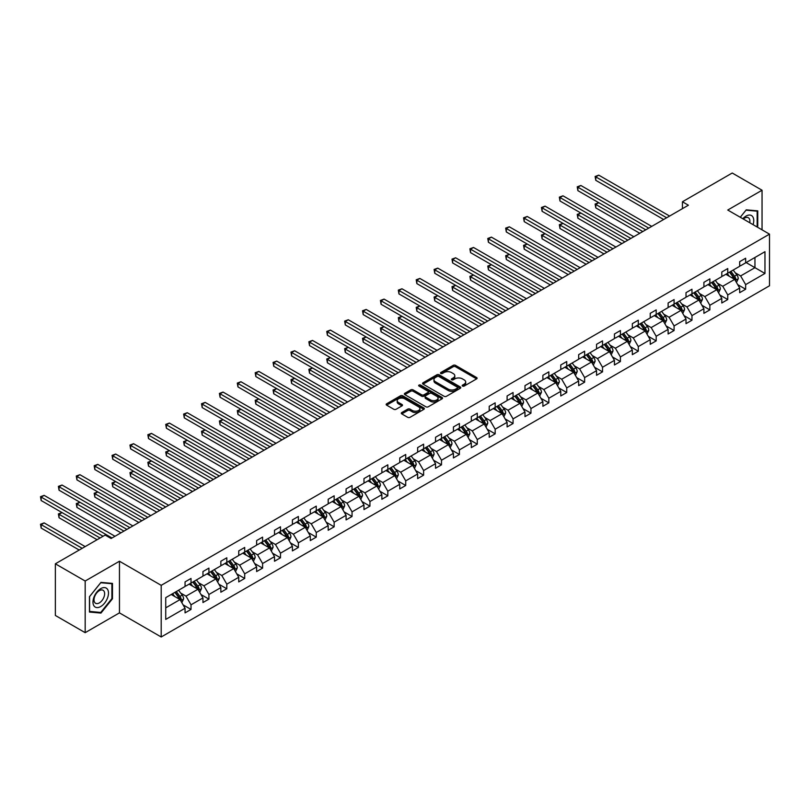 <?xml version="1.0" encoding="UTF-8"?>
<svg xmlns="http://www.w3.org/2000/svg" width="810" height="810" viewBox="0 0 810 810"><rect width="100%" height="100%" fill="white"/><g stroke="black" fill="none" stroke-linecap="round" stroke-linejoin="round"><path stroke-width="1.21" d="M462.52 386.066A1.154 0.668 0 0 0 464.16 386.066L476.604 378.888A1.66 0.952 0 0 0 477.09 378.209A1.66 0.952 0 0 0 476.604 377.531L455.524 365.361A1.66 0.952 0 0 0 453.185 365.361L440.751 372.549A1.154 0.668 0 0 0 442.382 373.491L443.991 372.559A5.295 3.058 0 0 1 451.494 372.559L453.246 373.582A5.295 3.058 0 0 1 454.795 375.739A5.295 3.058 0 0 1 453.246 377.906L451.636 378.837A1.154 0.668 0 0 0 453.276 379.779L454.886 378.847A5.295 3.058 0 0 1 462.378 378.847L464.13 379.86A5.295 3.058 0 0 1 465.689 382.026A5.295 3.058 0 0 1 464.13 384.193L462.52 385.115A1.154 0.668 0 0 0 462.52 386.066L462.52 385.115M401.79 412.543A1.66 0.952 0 0 0 401.304 413.221A1.66 0.952 0 0 0 401.79 413.9L407.703 417.312A1.66 0.952 0 0 0 410.042 417.312L423.863 409.333A1.66 0.952 0 0 0 424.349 408.655A1.66 0.952 0 0 0 423.863 407.987L402.783 395.817A1.66 0.952 0 0 0 400.444 395.817L386.633 403.795A1.66 0.952 0 0 0 386.147 404.463A1.66 0.952 0 0 0 386.633 405.142L393.771 409.263A1.66 0.952 0 0 0 396.11 409.263L402.023 405.85A1.66 0.952 0 0 0 402.509 405.172A1.66 0.952 0 0 0 402.023 404.504L398.479 402.459A4.425 2.562 0 0 1 397.183 400.646A4.425 2.562 0 0 1 399.917 398.287A4.425 2.562 0 0 1 404.747 398.844L418.618 406.853A4.425 2.562 0 0 1 419.914 408.655A4.425 2.562 0 0 1 417.18 411.024A4.425 2.562 0 0 1 412.361 410.467L410.042 409.131A1.66 0.952 0 0 0 407.703 409.131L401.79 412.543L401.79 413.9L407.703 410.508L407.703 409.131M119.455 561.229L85.171 581.023L55.353 563.811L55.353 615.458L85.171 632.671L119.455 612.876L161.2 636.984L161.2 585.336L119.455 561.229L119.455 612.876M762.048 229.827L762.048 190.239L727.755 210.033L769.5 234.141L161.2 585.336M762.048 190.239L732.23 173.016L682.435 201.771L682.435 208.656M55.353 563.811L105.148 535.066L111.112 538.508L688.399 205.214L682.435 201.771M444.113 396.292A1.66 0.952 0 0 0 446.452 396.292L460.272 388.314A1.66 0.952 0 0 0 460.758 387.636A1.66 0.952 0 0 0 460.272 386.957L439.192 374.797A1.66 0.952 0 0 0 436.853 374.797L423.043 382.766A1.66 0.952 0 0 0 422.557 383.444A1.66 0.952 0 0 0 423.043 384.122L444.113 396.292M419.469 386.319A1.154 0.668 0 0 1 420.643 386.481L442.047 398.834L428.247 406.802A1.66 0.952 0 0 1 425.908 406.802L404.838 394.632L410.751 391.24L410.751 389.863L404.838 393.285A1.66 0.952 0 0 0 404.352 393.954A1.66 0.952 0 0 0 404.838 394.632L404.838 393.285M410.751 391.24A1.66 0.952 0 0 1 413.09 391.24L413.09 389.863A1.66 0.952 0 0 0 410.751 389.863M413.09 389.863L421.635 394.804A1.66 0.952 0 0 0 423.974 394.804L427.903 392.536A1.66 0.952 0 0 0 428.379 391.858A1.66 0.952 0 0 0 427.903 391.19L419.003 386.046A1.154 0.668 0 0 1 420.643 385.104L442.068 397.467A1.66 0.952 0 0 1 442.554 398.145A1.66 0.952 0 0 1 442.068 398.824L442.068 397.467M85.171 581.023L85.171 632.671M165.736 597.658L185.055 586.501L185.055 581.894L191.018 578.441L191.018 583.058L202.956 576.173L202.956 571.556L208.919 568.114L208.919 572.731L220.846 565.846L220.846 561.229L226.81 557.786L226.81 562.403L238.737 555.518L238.737 550.901L244.701 547.459L244.701 552.076L256.628 545.181L256.628 540.574L262.592 537.131L262.592 541.738L274.519 534.853L274.519 530.246L280.483 526.804L280.483 531.411L292.41 524.526L292.41 519.909L298.374 516.466L298.374 521.083L310.301 514.198L310.301 509.581L316.264 506.139L316.264 510.756L328.192 503.871L328.192 499.254L334.155 495.811L334.155 500.428L346.083 493.543L346.083 488.926L352.046 485.484L352.046 490.101L363.974 483.205L363.974 478.599L369.937 475.156L369.937 479.763L381.864 472.878L381.864 468.271L387.828 464.829L387.828 469.435L399.755 462.55L399.755 457.933L405.719 454.491L405.719 459.108L417.646 452.223L417.646 447.606L423.61 444.163L423.61 448.781L435.537 441.895L435.537 437.278L441.501 433.836L441.501 438.453L453.428 431.568L453.428 426.951L459.392 423.508L459.392 428.115L471.319 421.23L471.319 416.623L477.282 413.181L477.282 417.788L489.21 410.903L489.21 406.296L495.173 402.843L495.173 407.46L507.1 400.575L507.1 395.958L513.064 392.516L513.064 397.133L524.991 390.248L524.991 385.631L530.955 382.188L530.955 386.805L542.882 379.92L542.882 375.303L548.846 371.861L548.846 376.478L560.773 369.583L560.773 364.976L566.737 361.533L566.737 366.14L578.664 359.255L578.664 354.648L584.628 351.206L584.628 355.813L596.555 348.928L596.555 344.311L602.519 340.868L602.519 345.485L614.446 338.6L614.446 333.983L620.409 330.541L620.409 335.158L632.337 328.273L632.337 323.656L638.3 320.213L638.3 324.83L650.227 317.945L650.227 313.328L656.191 309.886L656.191 314.503L668.118 307.608L668.118 303.001L674.082 299.558L674.082 304.165L686.009 297.28L686.009 292.673L691.973 289.221L691.973 293.838L703.9 286.953L703.9 282.336L709.864 278.893L709.864 283.51L721.791 276.625L721.791 272.008L727.755 268.566L727.755 273.183L739.682 266.298L739.682 261.681L745.645 258.238L745.645 262.855L764.964 251.697L764.964 273.456L745.645 284.614L745.645 289.231L739.682 292.673L739.682 288.056L727.755 294.941L727.755 299.558L721.791 303.001L721.791 298.384L709.864 305.269L709.864 309.886L703.9 313.328L703.9 308.711L691.973 315.596L691.973 320.213L686.009 323.656L686.009 319.039L674.082 325.934L674.082 330.541L668.118 333.983L668.118 329.376L656.191 336.261L656.191 340.868L650.227 344.311L650.227 339.704L638.3 346.589L638.3 351.206L632.337 354.648L632.337 350.031L620.409 356.916L620.409 361.533L614.446 364.976L614.446 360.359L602.519 367.244L602.519 371.861L596.555 375.303L596.555 370.686L584.628 377.571L584.628 382.188L578.664 385.631L578.664 381.024L566.737 387.909L566.737 392.516L560.773 395.958L560.773 391.351L548.846 398.236L548.846 402.843L542.882 406.296L542.882 401.679L530.955 408.564L530.955 413.181L524.991 416.623L524.991 412.007L513.064 418.892L513.064 423.508L507.1 426.951L507.1 422.334L495.173 429.219L495.173 433.836L489.21 437.278L489.21 432.661L477.282 439.557L477.282 444.163L471.319 447.606L471.319 442.999L459.392 449.884L459.392 454.491L453.428 457.933L453.428 453.327L441.501 460.212L441.501 464.829L435.537 468.271L435.537 463.654L423.61 470.539L423.61 475.156L417.646 478.599L417.646 473.982L405.719 480.867L405.719 485.484L399.755 488.926L399.755 484.309L387.828 491.194L387.828 495.811L381.864 499.254L381.864 494.637L369.937 501.532L369.937 506.139L363.974 509.581L363.974 504.974L352.046 511.859L352.046 516.466L346.083 519.909L346.083 515.302L334.155 522.187L334.155 526.804L328.192 530.246L328.192 525.629L316.264 532.514L316.264 537.131L310.301 540.574L310.301 535.957L298.374 542.842L298.374 547.459L292.41 550.901L292.41 546.284L280.483 553.169L280.483 557.786L274.519 561.229L274.519 556.622L262.592 563.507L262.592 568.114L256.628 571.556L256.628 566.949L244.701 573.834L244.701 578.441L238.737 581.894L238.737 577.277L226.81 584.162L226.81 588.779L220.846 592.221L220.846 587.604L208.919 594.489L208.919 599.106L202.956 602.549L202.956 597.932L191.018 604.817L191.018 609.434L185.055 612.876L185.055 608.259L165.736 619.417L165.736 597.658M161.2 636.984L769.5 285.778L769.5 234.141M189.115 584.162L197.944 589.255L186.016 596.14L180.681 593.072M186.016 596.14L191.018 604.817M197.944 589.255L202.956 597.932M185.055 585.397L186.016 585.954L191.018 583.058M207.006 573.834L215.835 578.927L203.907 585.812L198.571 582.734M203.907 585.812L208.919 594.489M215.835 578.927L220.846 587.604M202.956 575.07L203.907 575.626L208.919 572.731M224.897 563.507L233.725 568.6L221.798 575.485L216.462 572.407M221.798 575.485L226.81 584.162M233.725 568.6L238.737 577.277M220.846 564.742L221.798 565.289L226.81 562.403M242.787 553.169L251.616 558.272L239.689 565.157L234.353 562.079M239.689 565.157L244.701 573.834M251.616 558.272L256.628 566.949M238.737 554.415L239.689 554.961L244.701 552.076M260.678 542.842L269.507 547.945L257.58 554.83L252.244 551.752M257.58 554.83L262.592 563.507M269.507 547.945L274.519 556.622M256.628 544.087L257.58 544.634L262.592 541.738M278.569 532.514L287.398 537.607L275.471 544.502L270.135 541.424M275.471 544.502L280.483 553.169M287.398 537.607L292.41 546.284M274.519 533.76L275.471 534.306L280.483 531.411M296.46 522.187L305.289 527.28L293.362 534.165L288.026 531.087M293.362 534.165L298.374 542.842M305.289 527.28L310.301 535.957M292.41 523.422L293.362 523.979L298.374 521.083M314.351 511.859L323.18 516.952L311.253 523.837L305.927 520.759M311.253 523.837L316.264 532.514M323.18 516.952L328.192 525.629M310.301 513.094L311.253 513.651L316.264 510.756M332.242 501.532L341.071 506.625L329.143 513.51L323.818 510.432M329.143 513.51L334.155 522.187M341.071 506.625L346.083 515.302M328.192 502.767L329.143 503.314L334.155 500.428M350.133 491.194L358.962 496.297L347.034 503.182L341.709 500.104M347.034 503.182L352.046 511.859M358.962 496.297L363.974 504.974M346.083 492.44L347.034 492.986L352.046 490.101M368.024 480.867L376.852 485.959L364.925 492.855L359.6 489.777M364.925 492.855L369.937 501.532M376.852 485.959L381.864 494.637M363.974 482.112L364.925 482.659L369.937 479.763M385.914 470.539L394.743 475.632L382.816 482.517L377.49 479.449M382.816 482.517L387.828 491.194M394.743 475.632L399.755 484.309M381.864 471.774L382.816 472.331L387.828 469.435M403.805 460.212L412.634 465.304L400.707 472.19L395.381 469.111M400.707 472.19L405.719 480.867M412.634 465.304L417.646 473.982M399.755 461.447L400.707 462.004L405.719 459.108M421.696 449.884L430.525 454.977L418.598 461.862L413.272 458.784M418.598 461.862L423.61 470.539M430.525 454.977L435.537 463.654M417.646 451.119L418.598 451.666L423.61 448.781M439.587 439.546L448.416 444.649L436.489 451.534L431.163 448.457M436.489 451.534L441.501 460.212M448.416 444.649L453.428 453.327M435.537 440.792L436.489 441.339L441.501 438.453M457.478 429.219L466.307 434.322L454.38 441.207L449.054 438.129M454.38 441.207L459.392 449.884M466.307 434.322L471.319 442.999M453.428 430.464L454.38 431.011L459.392 428.115M475.369 418.892L484.198 423.984L472.27 430.88L466.945 427.801M472.27 430.88L477.282 439.557M484.198 423.984L489.21 432.661M471.319 420.137L472.27 420.684L477.282 417.788M493.26 408.564L502.089 413.657L490.161 420.542L484.836 417.464M490.161 420.542L495.173 429.219M502.089 413.657L507.1 422.334M489.21 409.799L490.161 410.356L495.173 407.46M511.15 398.236L519.979 403.329L508.052 410.214L502.726 407.136M508.052 410.214L513.064 418.892M519.979 403.329L524.991 412.007M507.1 399.472L508.052 400.029L513.064 397.133M529.041 387.909L537.87 393.002L525.943 399.887L520.617 396.809M525.943 399.887L530.955 408.564M537.87 393.002L542.882 401.679M524.991 389.144L525.943 389.691L530.955 386.805M546.932 377.571L555.761 382.674L543.834 389.559L538.508 386.481M543.834 389.559L548.846 398.236M555.761 382.674L560.773 391.351M542.882 378.817L543.834 379.363L548.846 376.478M564.823 367.244L573.652 372.347L561.725 379.232L556.399 376.154M561.725 379.232L566.737 387.909M573.652 372.347L578.664 381.024M560.773 368.489L561.725 369.036L566.737 366.14M582.714 356.916L591.543 362.009L579.616 368.894L574.29 365.826M579.616 368.894L584.628 377.571M591.543 362.009L596.555 370.686M578.664 358.152L579.616 358.708L584.628 355.813M600.605 346.589L609.434 351.682L597.507 358.567L592.181 355.489M597.507 358.567L602.519 367.244M609.434 351.682L614.446 360.359M596.555 347.824L597.507 348.381L602.519 345.485M618.496 336.261L627.325 341.354L615.397 348.239L610.072 345.161M615.397 348.239L620.409 356.916M627.325 341.354L632.337 350.031M614.446 337.497L615.397 338.053L620.409 335.158M636.387 325.934L645.216 331.027L633.288 337.912L627.963 334.834M633.288 337.912L638.3 346.589M645.216 331.027L650.227 339.704M632.337 327.169L633.288 327.716L638.3 324.83M654.278 315.596L663.106 320.699L651.179 327.584L645.853 324.506M651.179 327.584L656.191 336.261M663.106 320.699L668.118 329.376M650.227 316.842L651.179 317.388L656.191 314.503M672.168 305.269L680.997 310.362L669.07 317.257L663.744 314.179M669.07 317.257L674.082 325.934M680.997 310.362L686.009 319.039M668.118 306.514L669.07 307.061L674.082 304.165M690.059 294.941L698.888 300.034L686.961 306.919L681.635 303.851M686.961 306.919L691.973 315.596M698.888 300.034L703.9 308.711M686.009 296.176L686.961 296.733L691.973 293.838M707.95 284.614L716.779 289.707L704.852 296.592L699.526 293.514M704.852 296.592L709.864 305.269M716.779 289.707L721.791 298.384M703.9 285.849L704.852 286.406L709.864 283.51M725.841 274.286L734.67 279.379L722.743 286.264L717.417 283.186M722.743 286.264L727.755 294.941M734.67 279.379L739.682 288.056M721.791 275.522L722.743 276.068L727.755 273.183M746.121 262.572L754.95 267.675L740.634 275.937L735.308 272.859M740.634 275.937L745.645 284.614M764.964 273.456L754.95 267.675L754.95 257.479L764.964 251.697M739.682 265.194L740.634 265.741L745.645 262.855M165.736 607.854L180.053 599.582L171.224 594.489M180.053 599.582L185.055 608.259M737.718 284.644L745.645 289.231M719.827 294.972L727.755 299.558M701.936 305.309L709.864 309.886M684.045 315.637L691.973 320.213M666.154 325.964L674.082 330.541M648.263 336.292L656.191 340.868M630.372 346.619L638.3 351.206M612.481 356.957L620.409 361.533M594.581 367.284L602.519 371.861M576.69 377.612L584.628 382.188M558.799 387.939L566.737 392.516M540.908 398.267L548.846 402.843M523.017 408.594L530.955 413.181M505.126 418.932L513.064 423.508M487.235 429.259L495.173 433.836M469.344 439.587L477.282 444.163M451.453 449.914L459.392 454.491M433.563 460.242L441.501 464.829M415.672 470.569L423.61 475.156M397.781 480.907L405.719 485.484M379.89 491.235L387.828 495.811M361.999 501.562L369.937 506.139M344.108 511.89L352.046 516.466M326.217 522.217L334.155 526.804M308.326 532.555L316.264 537.131M290.436 542.882L298.374 547.459M272.545 553.21L280.483 557.786M254.654 563.537L262.592 568.114M236.763 573.865L244.701 578.441M218.872 584.192L226.81 588.779M200.981 594.53L208.919 599.106M183.09 604.857L191.018 609.434M757.127 226.992L757.755 226.213L757.755 210.863L746.243 209.841L740.269 217.262L746 210.175L757.158 211.177L757.158 226.041L756.621 226.699M112.479 598.752L112.479 583.413L100.977 582.38L89.465 596.697L89.465 612.046L100.977 613.079L112.479 598.752L111.881 598.408M462.986 386.228L464.13 385.57A5.295 3.058 0 0 0 465.689 383.403L465.689 382.026M454.795 375.739L454.795 377.116A5.295 3.058 0 0 1 453.246 379.283L452.101 379.941M476.604 377.531L476.604 378.888L455.524 366.738A1.66 0.952 0 0 0 453.185 366.738L441.207 373.653M460.252 388.324L439.192 376.174A1.66 0.952 0 0 0 436.853 376.174L423.063 384.132M457.346 388.111A1.154 0.668 0 0 0 457.346 387.16L438.848 376.488A1.154 0.668 0 0 0 437.208 376.488L435.507 377.46A5.295 3.058 0 0 0 433.957 379.627A5.295 3.058 0 0 0 435.507 381.793L448.153 389.094A5.295 3.058 0 0 0 455.645 389.094L457.346 388.111L457.346 389.488A1.154 0.668 0 0 0 457.68 389.013L457.68 387.636M433.957 379.627L433.957 381.004A5.295 3.058 0 0 0 435.507 383.171L435.507 381.793M457.346 389.488L455.645 390.471A5.295 3.058 0 0 1 448.153 390.471L435.507 383.171M413.09 391.24L421.635 396.181A1.66 0.952 0 0 0 423.974 396.181L427.903 393.913A1.66 0.952 0 0 0 428.379 393.235L428.379 391.858M430.505 399.917A4.425 2.562 0 0 0 435.334 400.474A4.425 2.562 0 0 0 438.068 398.115A4.425 2.562 0 0 0 436.762 396.303L431.882 393.488A1.66 0.952 0 0 0 429.533 393.488L425.615 395.746A1.66 0.952 0 0 0 425.128 396.424A1.66 0.952 0 0 0 425.615 397.102L430.505 399.917L430.505 401.294A4.425 2.562 0 0 0 435.334 401.851A4.425 2.562 0 0 0 438.068 399.492L438.068 398.115M425.128 396.424L425.128 397.801A1.66 0.952 0 0 0 425.615 398.479L425.615 397.102M430.505 401.294L425.615 398.479M419.914 408.655L419.914 410.032A4.425 2.562 0 0 1 417.18 412.401A4.425 2.562 0 0 1 412.361 411.844L410.042 410.508A1.66 0.952 0 0 0 407.703 410.508M397.183 400.646L397.183 402.023A4.425 2.562 0 0 0 398.479 403.836L398.479 402.459M402.023 404.504L402.023 405.85L398.479 403.836M423.832 409.344L402.783 397.194A1.66 0.952 0 0 0 400.444 397.194L386.653 405.152M757.158 225.869L757.755 226.213M99.751 612.37L100.977 613.079M736.462 282.477L738.254 278.691A4.465 2.582 -120 0 0 736.827 274.884L733.192 270.044M729.344 276.301L727.228 273.486M726.519 274.671L726.114 274.134M651.716 226.385L580.871 185.49L577.884 187.211L577.884 190.654L645.752 229.827L598.762 202.702L595.775 204.424L595.775 207.866L639.789 233.28M734.407 279.703L735.834 278.883A4.465 2.582 -120 0 0 734.559 276.19L730.924 271.35M729.81 271.998L733.708 277.202A2.278 1.316 60 0 1 734.123 277.891L735.834 278.883M729.496 272.17L733.121 277.02A4.465 2.582 60 0 1 734.245 279.126M595.775 207.866L595.117 204.039L642.775 231.559M595.117 204.039L598.762 202.702M666.63 217.779L595.775 176.874L598.762 175.152L669.607 216.057M663.643 219.5L595.775 180.316L595.775 176.874L595.117 176.499L598.762 175.152M595.775 180.316L595.117 176.499M718.571 292.805L720.363 289.018A4.465 2.582 -120 0 0 718.936 285.211L715.301 280.371M711.453 286.629L709.337 283.814M708.628 284.998L708.223 284.462M633.825 236.722L562.98 195.817L559.994 197.539L559.994 200.981L627.861 240.165L580.871 213.03L577.884 214.751L577.884 218.194L621.898 243.607M716.516 290.041L717.943 289.21A4.465 2.582 -120 0 0 716.668 286.517L713.033 281.677M711.919 282.325L715.817 287.53A2.278 1.316 60 0 1 716.232 288.218L717.943 289.21M711.605 282.508L715.23 287.348A4.465 2.582 60 0 1 716.344 289.453M577.884 218.194L577.226 214.377L624.885 241.886M577.226 214.377L580.871 213.03M700.68 303.132L702.472 299.346A4.465 2.582 -120 0 0 701.045 295.539L697.41 290.699M693.562 296.956L691.446 294.141M690.738 295.326L690.333 294.789M615.934 247.05L545.09 206.145L542.103 207.866L542.103 211.309L609.971 250.493L562.98 223.357L559.994 225.079L559.994 228.521L604.007 253.935M698.625 300.368L700.053 299.538A4.465 2.582 -120 0 0 698.777 296.855L695.142 292.005M694.028 292.653L697.926 297.857A2.278 1.316 60 0 1 698.341 298.546L700.053 299.538M693.714 292.835L697.339 297.675A4.465 2.582 60 0 1 698.453 299.791M559.994 228.521L559.335 224.704L606.994 252.214M559.335 224.704L562.98 223.357M648.739 228.106L577.226 186.827L580.871 185.49M577.884 190.654L577.226 186.827M630.848 238.444L559.335 197.154L562.98 195.817M559.994 200.981L559.335 197.154M753.067 224.653A10.965 6.328 120 0 0 751.488 215.551A10.965 6.328 120 0 0 742.81 218.73M749.746 222.73A7.503 4.333 120 0 0 748.349 217.728A7.503 4.333 120 0 0 743.317 219.014M756.418 210.742L757.158 211.177M107.447 598.185A10.965 6.328 120 0 0 104.611 587.594A10.965 6.328 120 0 0 94.021 596.99A10.965 6.328 120 0 0 96.856 607.581A10.965 6.328 120 0 0 107.447 598.185M103.923 597.183A7.503 4.333 120 0 0 103.072 590.277A7.503 4.333 120 0 0 94.73 596.362A7.503 4.333 120 0 0 95.57 603.278A7.503 4.333 120 0 0 103.923 597.183M89.586 611.459L89.586 596.595L100.734 582.724L111.881 583.716L111.881 598.59L100.734 612.461L89.465 611.398M111.142 583.291L111.881 583.716M682.789 313.47L684.582 309.673A4.465 2.582 -120 0 0 683.154 305.876L679.519 301.026M675.672 307.294L673.555 304.469M672.847 305.654L672.442 305.117M598.043 257.377L527.199 216.472L524.212 218.194L524.212 221.636L592.08 260.82L545.09 233.685L542.103 235.406L542.103 238.849L586.116 264.262M680.734 310.696L682.162 309.865A4.465 2.582 -120 0 0 680.886 307.182L677.251 302.332M676.137 302.981L680.035 308.185A2.278 1.316 60 0 1 680.451 308.873L682.162 309.865M675.823 303.163L679.448 308.002A4.465 2.582 60 0 1 680.562 310.119M542.103 238.849L541.444 235.032L589.103 262.541M541.444 235.032L545.09 233.685M612.957 248.771L541.444 207.481L545.09 206.145M542.103 211.309L541.444 207.481M664.899 323.798L666.681 320.011A4.465 2.582 -120 0 0 665.263 316.204L661.628 311.354M657.781 317.621L655.665 314.796M654.956 315.991L654.551 315.444M580.152 267.705L509.308 226.8L506.321 228.521L506.321 231.964L574.189 271.147L527.199 244.023L524.212 245.744L524.212 249.186L568.225 274.59M662.843 321.023L664.271 320.193A4.465 2.582 -120 0 0 662.995 317.51L659.36 312.67M658.246 313.308L662.145 318.512A2.278 1.316 60 0 1 662.56 319.211L664.271 320.193M657.933 313.49L661.557 318.34A4.465 2.582 60 0 1 662.671 320.446M524.212 249.186L523.554 245.359L571.212 272.869M523.554 245.359L527.199 244.023M595.067 259.099L523.554 217.819L527.199 216.472M524.212 221.636L523.554 217.819M647.008 334.125L648.79 330.338A4.465 2.582 -120 0 0 647.372 326.531L643.737 321.681M639.89 327.949L637.774 325.134M637.065 326.319L636.66 325.772M562.262 278.033L491.417 237.127L488.43 238.849L488.43 242.291L556.298 281.475L509.308 254.35L506.321 256.071L506.321 259.514L550.334 284.917M644.952 331.351L646.38 330.531A4.465 2.582 -120 0 0 645.104 327.837L641.469 322.998M640.356 323.646L644.254 328.84A2.278 1.316 60 0 1 644.669 329.538L646.38 330.531M640.042 323.818L643.667 328.668A4.465 2.582 60 0 1 644.78 330.774M506.321 259.514L505.663 255.687L553.321 283.196M505.663 255.687L509.308 254.35M577.176 269.426L505.663 228.147L509.308 226.8M506.321 231.964L505.663 228.147M629.117 344.452L630.899 340.666A4.465 2.582 -120 0 0 629.481 336.859L625.846 332.019M621.999 338.276L619.883 335.462M619.174 336.646L618.769 336.109M544.371 288.36L473.526 247.465L470.539 249.186L470.539 252.629L538.407 291.813L491.417 264.678L488.43 266.399L488.43 269.841L532.443 295.255M627.062 341.678L628.489 340.858A4.465 2.582 -120 0 0 627.213 338.165L623.578 333.325M622.465 333.973L626.363 339.177A2.278 1.316 60 0 1 626.778 339.866L628.489 340.858M622.151 334.145L625.776 338.995A4.465 2.582 60 0 1 626.889 341.101M488.43 269.841L487.772 266.024L535.42 293.534M487.772 266.024L491.417 264.678M611.226 354.78L613.008 350.993A4.465 2.582 -120 0 0 611.59 347.186L607.956 342.346M604.108 348.604L601.992 345.789M601.283 346.974L600.878 346.437M526.48 298.698L455.635 257.793L452.648 259.514L452.648 262.956L520.516 302.14L473.526 275.005L470.539 276.726L470.539 280.169L514.553 305.583M609.171 352.016L610.598 351.186A4.465 2.582 -120 0 0 609.322 348.492L605.688 343.653M604.574 344.301L608.472 349.505A2.278 1.316 60 0 1 608.887 350.193L610.598 351.186M604.26 344.483L607.885 349.323A4.465 2.582 60 0 1 608.999 351.439M470.539 280.169L469.881 276.352L517.529 303.861M469.881 276.352L473.526 275.005M593.335 365.108L595.117 361.321A4.465 2.582 -120 0 0 593.7 357.514L590.065 352.674M586.217 358.931L584.101 356.117M583.392 357.301L582.987 356.764M508.589 309.025L437.744 268.12L434.757 269.841L434.757 273.284L502.625 312.468L455.635 285.333L452.648 287.054L452.648 290.496L496.662 315.91M591.28 362.343L592.707 361.513A4.465 2.582 -120 0 0 591.432 358.83L587.797 353.98M586.683 354.628L590.581 359.832A2.278 1.316 60 0 1 590.996 360.521L592.707 361.513M586.369 354.81L589.994 359.65A4.465 2.582 60 0 1 591.108 361.766M452.648 290.496L451.99 286.679L499.638 314.189M451.99 286.679L455.635 285.333M575.444 375.445L577.226 371.658A4.465 2.582 -120 0 0 575.809 367.851L572.174 363.001M568.326 369.269L566.21 366.444M565.501 367.629L565.096 367.092M490.698 319.353L419.853 278.448L416.867 280.169L416.867 283.611L484.734 322.795L437.744 295.66L434.757 297.381L434.757 300.834L478.771 326.238M573.389 372.671L574.817 371.841A4.465 2.582 -120 0 0 573.541 369.158L569.906 364.308M568.792 364.956L572.69 370.16A2.278 1.316 60 0 1 573.105 370.848L574.817 371.841M568.478 365.138L572.103 369.978A4.465 2.582 60 0 1 573.217 372.094M434.757 300.834L434.099 297.007L481.748 324.516M434.099 297.007L437.744 295.66M557.553 385.773L559.335 381.986A4.465 2.582 -120 0 0 557.918 378.179L554.283 373.329M550.435 379.596L548.319 376.772M547.611 377.966L547.206 377.419M472.807 329.68L401.962 288.775L398.976 290.496L398.976 293.939L466.843 333.123L419.853 305.998L416.867 307.719L416.867 311.161L460.88 336.565M555.498 382.998L556.926 382.178A4.465 2.582 -120 0 0 555.65 379.485L552.015 374.645M550.901 375.283L554.799 380.487A2.278 1.316 60 0 1 555.215 381.186L556.926 382.178M550.587 375.465L554.212 380.315A4.465 2.582 60 0 1 555.326 382.421M416.867 311.161L416.208 307.334L463.857 334.844M416.208 307.334L419.853 305.998M539.663 396.1L541.444 392.313A4.465 2.582 -120 0 0 540.027 388.506L536.392 383.667M532.545 389.924L530.428 387.109M529.72 388.294L529.315 387.747M454.916 340.008L384.072 299.103L381.085 300.824L381.085 304.276L448.953 343.45L401.962 316.325L398.976 318.046L398.976 321.489L442.989 346.893M537.607 393.326L539.035 392.506A4.465 2.582 -120 0 0 537.759 389.812L534.124 384.973M533.01 385.621L536.909 390.825A2.278 1.316 60 0 1 537.324 391.513L539.035 392.506M532.697 385.793L536.321 390.643A4.465 2.582 60 0 1 537.435 392.749M398.976 321.489L398.317 317.662L445.966 345.171M398.317 317.662L401.962 316.325M521.772 406.428L523.554 402.641A4.465 2.582 -120 0 0 522.126 398.834L518.501 393.994M514.654 400.251L512.538 397.437M511.829 398.621L511.424 398.085M437.025 350.345L366.181 309.44L363.194 311.161L363.194 314.604L431.062 353.788L384.072 326.653L381.085 328.374L381.085 331.817L425.098 357.23M519.716 403.653L521.144 402.833A4.465 2.582 -120 0 0 519.868 400.14L516.233 395.3M515.12 395.948L519.018 401.152A2.278 1.316 60 0 1 519.433 401.841L521.144 402.833M514.806 396.13L518.43 400.97A4.465 2.582 60 0 1 519.544 403.076M381.085 331.817L380.427 327.999L428.075 355.509M380.427 327.999L384.072 326.653M503.881 416.755L505.663 412.968A4.465 2.582 -120 0 0 504.235 409.161L500.61 404.322M496.763 410.579L494.647 407.764M493.928 408.949L493.523 408.412M419.134 360.673L348.29 319.768L345.303 321.489L345.303 324.932L413.171 364.115L366.181 336.98L363.194 338.701L363.194 342.144L407.207 367.558M501.825 413.991L503.253 413.161A4.465 2.582 -120 0 0 501.977 410.478L498.342 405.628M497.229 406.276L501.127 411.48A2.278 1.316 60 0 1 501.542 412.168L503.253 413.161M496.915 406.458L500.539 411.298A4.465 2.582 60 0 1 501.653 413.414M363.194 342.144L362.536 338.327L410.184 365.837M362.536 338.327L366.181 336.98M485.99 427.083L487.772 423.296A4.465 2.582 -120 0 0 486.344 419.489L482.719 414.649M478.872 420.916L476.756 418.092M476.037 419.276L475.632 418.74M401.244 371L330.399 330.095L327.412 331.817L327.412 335.259L395.28 374.443L348.29 347.308L345.303 349.029L345.303 352.471L389.316 377.885M483.934 424.318L485.362 423.488A4.465 2.582 -120 0 0 484.086 420.805L480.451 415.955M479.338 416.603L483.236 421.808A2.278 1.316 60 0 1 483.641 422.496L485.362 423.488M479.024 416.785L482.649 421.625A4.465 2.582 60 0 1 483.762 423.741M345.303 352.471L344.645 348.654L392.293 376.164M344.645 348.654L348.29 347.308M468.099 437.42L469.881 433.633A4.465 2.582 -120 0 0 468.453 429.826L464.829 424.977M460.981 431.244L458.865 428.419M458.146 429.614L457.741 429.067M383.353 381.328L312.508 340.423L309.521 342.144L309.521 345.587L377.389 384.77L330.399 357.645L327.412 359.367L327.412 362.809L371.425 388.213M466.044 434.646L467.471 433.816A4.465 2.582 -120 0 0 466.195 431.133L462.561 426.283M461.447 426.931L465.345 432.135A2.278 1.316 60 0 1 465.75 432.834L467.471 433.816M461.133 427.113L464.758 431.953A4.465 2.582 60 0 1 465.871 434.069M327.412 362.809L326.754 358.982L374.402 386.492M326.754 358.982L330.399 357.645M450.208 447.748L451.99 443.961A4.465 2.582 -120 0 0 450.562 440.154L446.938 435.304M443.09 441.571L440.974 438.747M440.255 439.941L439.85 439.395M365.462 391.655L294.617 350.75L291.63 352.471L291.63 355.914L359.498 395.098L312.508 367.973L309.521 369.694L309.521 373.137L353.535 398.54M448.153 444.974L449.58 444.153A4.465 2.582 -120 0 0 448.305 441.46L444.67 436.62M443.556 437.268L447.454 442.462A2.278 1.316 60 0 1 447.859 443.161L449.58 444.153M443.242 437.44L446.867 442.29A4.465 2.582 60 0 1 447.981 444.396M309.521 373.137L308.863 369.309L356.511 396.819M308.863 369.309L312.508 367.973M432.317 458.075L434.099 454.288A4.465 2.582 -120 0 0 432.672 450.481L429.047 445.642M425.199 451.899L423.083 449.084M422.364 450.269L421.959 449.732M347.571 401.983L276.716 361.088L273.74 362.809L273.74 366.252L341.607 405.425L294.617 378.3L291.63 380.022L291.63 383.464L335.644 408.878M430.262 455.301L431.69 454.481A4.465 2.582 -120 0 0 430.414 451.788L426.779 446.948M425.665 447.596L429.563 452.8A2.278 1.316 60 0 1 429.968 453.489L431.69 454.481M425.351 447.768L428.976 452.618A4.465 2.582 60 0 1 430.09 454.724M291.63 383.464L290.972 379.637L338.62 407.157M290.972 379.637L294.617 378.3M414.426 468.403L416.208 464.616A4.465 2.582 -120 0 0 414.781 460.809L411.156 455.969M407.308 462.226L405.192 459.412M404.474 460.596L404.068 460.06M329.68 412.32L258.825 371.415L255.849 373.137L255.849 376.579L323.716 415.763L276.716 388.628L273.74 390.349L273.74 393.792L317.753 419.205M412.371 465.639L413.799 464.808A4.465 2.582 -120 0 0 412.523 462.115L408.888 457.275M407.774 457.923L411.672 463.128A2.278 1.316 60 0 1 412.077 463.816L413.799 464.808M407.46 458.106L411.085 462.945A4.465 2.582 60 0 1 412.199 465.051M273.74 393.792L273.081 389.975L320.73 417.484M273.081 389.975L276.716 388.628M396.535 478.73L398.317 474.943A4.465 2.582 -120 0 0 396.89 471.136L393.265 466.297M389.418 472.554L387.301 469.739M386.583 470.924L386.178 470.387M311.789 422.648L240.934 381.743L237.958 383.464L237.958 386.907L305.826 426.09L258.825 398.955L255.849 400.677L255.849 404.119L299.862 429.533M394.48 475.966L395.908 475.136A4.465 2.582 -120 0 0 394.632 472.453L390.997 467.603M389.883 468.251L393.781 473.455A2.278 1.316 60 0 1 394.186 474.144L395.908 475.136M389.569 468.433L393.194 473.273A4.465 2.582 60 0 1 394.308 475.389M255.849 404.119L255.19 400.302L302.839 427.812M255.19 400.302L258.825 398.955M559.285 279.754L487.772 238.474L491.417 237.127M488.43 242.291L487.772 238.474M541.394 290.081L469.881 248.802L473.526 247.465M470.539 252.629L469.881 248.802M523.503 300.419L451.99 259.129L455.635 257.793M452.648 262.956L451.99 259.129M505.612 310.746L434.099 269.467L437.744 268.12M434.757 273.284L434.099 269.467M487.711 321.074L416.208 279.794L419.853 278.448M416.867 283.611L416.208 279.794M469.82 331.401L398.317 290.122L401.962 288.775M398.976 293.939L398.317 290.122M451.929 341.729L380.427 300.449L384.072 299.103M381.085 304.276L380.427 300.449M434.038 352.067L362.536 310.777L366.181 309.44M363.194 314.604L362.536 310.777M416.148 362.394L344.645 321.104L348.29 319.768M345.303 324.932L344.645 321.104M398.257 372.721L326.754 331.442L330.399 330.095M327.412 335.259L326.754 331.442M380.366 383.049L308.863 341.769L312.508 340.423M309.521 345.587L308.863 341.769M362.475 393.376L290.972 352.097L294.617 350.75M291.63 355.914L290.972 352.097M344.584 403.704L273.081 362.424L276.716 361.088M273.74 366.252L273.081 362.424M326.693 414.042L255.19 372.752L258.825 371.415M255.849 376.579L255.19 372.752M378.645 489.068L380.427 485.271A4.465 2.582 -120 0 0 378.999 481.474L375.374 476.624M371.527 482.892L369.411 480.067M368.692 481.251L368.287 480.715M293.898 432.975L223.044 392.07L220.067 393.792L220.067 397.234L287.935 436.418L240.934 409.283L237.958 411.004L237.958 414.447L281.971 439.86M376.589 486.294L378.017 485.463A4.465 2.582 -120 0 0 376.741 482.78L373.106 477.93M371.992 478.578L375.891 483.783A2.278 1.316 60 0 1 376.296 484.471L378.017 485.463M371.679 478.761L375.303 483.6A4.465 2.582 60 0 1 376.417 485.716M237.958 414.447L237.3 410.63L284.948 438.139M237.3 410.63L240.934 409.283M360.754 499.395L362.536 495.609A4.465 2.582 -120 0 0 361.108 491.802L357.483 486.952M353.636 493.219L351.52 490.394M350.801 491.589L350.396 491.042M276.007 443.303L205.153 402.398L202.176 404.119L202.176 407.562L270.044 446.745L223.044 419.62L220.067 421.342L220.067 424.784L264.08 450.188M358.698 496.621L360.126 495.791A4.465 2.582 -120 0 0 358.85 493.108L355.215 488.268M354.102 488.906L358 494.11A2.278 1.316 60 0 1 358.405 494.809L360.126 495.791M353.788 489.088L357.412 493.938A4.465 2.582 60 0 1 358.526 496.044M220.067 424.784L219.409 420.957L267.057 448.467M219.409 420.957L223.044 419.62M342.863 509.723L344.645 505.936A4.465 2.582 -120 0 0 343.217 502.129L339.592 497.279M335.745 503.547L333.629 500.732M332.91 501.916L332.505 501.37M258.117 453.63L187.262 412.725L184.285 414.447L184.285 417.899L252.153 457.073L205.153 429.948L202.176 431.669L202.176 435.112L246.189 460.515M340.808 506.949L342.235 506.128A4.465 2.582 -120 0 0 340.959 503.435L337.325 498.595M336.211 499.243L340.109 504.438A2.278 1.316 60 0 1 340.514 505.136L342.235 506.128M335.897 499.416L339.522 504.265A4.465 2.582 60 0 1 340.635 506.371M202.176 435.112L201.518 431.284L249.166 458.794M201.518 431.284L205.153 429.948M324.972 520.05L326.754 516.264A4.465 2.582 -120 0 0 325.326 512.457L321.702 507.617M317.854 513.874L315.738 511.059M315.019 512.244L314.614 511.707M240.226 463.958L169.371 423.063L166.394 424.784L166.394 428.227L234.262 467.41L187.262 440.275L184.285 441.997L184.285 445.439L228.298 470.853M322.917 517.276L324.344 516.456A4.465 2.582 -120 0 0 323.058 513.763L319.434 508.923M318.32 509.571L322.208 514.775A2.278 1.316 60 0 1 322.623 515.464L324.344 516.456M318.006 509.753L321.631 514.593A4.465 2.582 60 0 1 322.744 516.699M184.285 445.439L183.627 441.622L231.275 469.132M183.627 441.622L187.262 440.275M307.081 530.378L308.863 526.591A4.465 2.582 -120 0 0 307.435 522.784L303.811 517.944M299.953 524.202L297.847 521.387M297.128 522.572L296.723 522.035M222.335 474.296L151.48 433.39L148.503 435.112L148.503 438.554L216.371 477.738L169.371 450.603L166.394 452.324L166.394 455.767L210.408 481.18M305.016 527.614L306.453 526.784A4.465 2.582 -120 0 0 305.167 524.09L301.543 519.25M300.429 519.899L304.317 525.103A2.278 1.316 60 0 1 304.732 525.791L306.453 526.784M300.115 520.081L303.74 524.921A4.465 2.582 60 0 1 304.854 527.037M166.394 455.767L165.736 451.95L213.384 479.459M165.736 451.95L169.371 450.603M289.19 540.705L290.972 536.919A4.465 2.582 -120 0 0 289.545 533.112L285.92 528.272M282.062 534.539L279.956 531.714M279.237 532.899L278.832 532.362M204.444 484.623L133.589 443.718L130.612 445.439L130.612 448.882L198.48 488.065L151.48 460.93L148.503 462.652L148.503 466.094L192.517 491.508M287.125 537.941L288.562 537.111A4.465 2.582 -120 0 0 287.277 534.428L283.652 529.578M282.528 530.226L286.426 535.43A2.278 1.316 60 0 1 286.841 536.119L288.562 537.111M282.224 530.408L285.849 535.248A4.465 2.582 60 0 1 286.963 537.364M148.503 466.094L147.845 462.277L195.494 489.787M147.845 462.277L151.48 460.93M308.802 424.369L237.3 383.089L240.934 381.743M237.958 386.907L237.3 383.089M290.911 434.697L219.409 393.417L223.044 392.07M220.067 397.234L219.409 393.417M273.021 445.024L201.518 403.744L205.153 402.398M202.176 407.562L201.518 403.744M255.13 455.352L183.627 414.072L187.262 412.725M184.285 417.899L183.627 414.072M237.239 465.689L165.736 424.399L169.371 423.063M166.394 428.227L165.736 424.399M219.348 476.017L147.845 434.727L151.48 433.39M148.503 438.554L147.845 434.727M271.299 551.043L273.081 547.256A4.465 2.582 -120 0 0 271.654 543.449L268.029 538.599M264.171 544.867L262.065 542.042M261.346 543.226L260.942 542.69M186.553 494.95L115.698 454.046L112.722 455.767L112.722 459.209L180.59 498.393L133.589 471.258L130.612 472.979L130.612 476.432L174.626 501.835M269.234 548.269L270.672 547.438A4.465 2.582 -120 0 0 269.386 544.755L265.761 539.905M264.637 540.553L268.535 545.758A2.278 1.316 60 0 1 268.95 546.446L270.672 547.438M264.333 540.736L267.958 545.576A4.465 2.582 60 0 1 269.072 547.692M130.612 476.432L129.954 472.605L177.603 500.114M129.954 472.605L133.589 471.258M253.398 561.37L255.19 557.584A4.465 2.582 -120 0 0 253.763 553.777L250.138 548.927M246.28 555.194L244.174 552.369M243.456 553.564L243.051 553.017M168.662 505.278L97.807 464.373L94.831 466.094L94.831 469.537L162.699 508.72L115.698 481.596L112.722 483.317L112.722 486.759L156.735 512.163M251.343 558.596L252.781 557.776A4.465 2.582 -120 0 0 251.495 555.083L247.87 550.243M246.746 550.881L250.644 556.085A2.278 1.316 60 0 1 251.059 556.784L252.781 557.776M246.442 551.063L250.067 555.913A4.465 2.582 60 0 1 251.181 558.019M112.722 486.759L112.064 482.932L159.712 510.442M112.064 482.932L115.698 481.596M235.507 571.698L237.3 567.911A4.465 2.582 -120 0 0 235.872 564.104L232.247 559.264M228.39 565.522L226.284 562.707M225.565 563.892L225.16 563.345M150.771 515.606L79.917 474.7L76.94 476.432L76.94 479.874L144.808 519.048L97.807 491.923L94.831 493.644L94.831 497.087L138.844 522.501M233.452 568.924L234.89 568.104A4.465 2.582 -120 0 0 233.604 565.41L229.979 560.571M228.855 561.219L232.753 566.423A2.278 1.316 60 0 1 233.169 567.111L234.89 568.104M228.552 561.391L232.176 566.241A4.465 2.582 60 0 1 233.29 568.347M94.831 497.087L94.173 493.26L141.821 520.769M94.173 493.26L97.807 491.923M217.617 582.025L219.409 578.239A4.465 2.582 -120 0 0 217.981 574.432L214.356 569.592M210.499 575.849L208.393 573.034M207.674 574.219L207.269 573.683M132.881 525.943L62.026 485.038L59.049 486.759L59.049 490.202L126.917 529.386L79.917 502.251L76.94 503.972L76.94 507.414L120.953 532.828M215.561 579.251L216.999 578.431A4.465 2.582 -120 0 0 215.713 575.738L212.088 570.898M210.965 571.546L214.863 576.75A2.278 1.316 60 0 1 215.278 577.439L216.999 578.431M210.661 571.728L214.285 576.568A4.465 2.582 60 0 1 215.399 578.674M76.94 507.414L76.282 503.597L123.93 531.107M76.282 503.597L79.917 502.251M199.726 592.353L201.518 588.566A4.465 2.582 -120 0 0 200.09 584.759L196.465 579.919M192.608 586.177L190.502 583.362M189.783 584.547L189.378 584.01M114.99 536.271L44.135 495.366L41.158 497.087L41.158 500.529L103.062 536.271L62.026 512.578L59.049 514.299L59.049 517.742L97.099 539.713M197.67 589.589L199.108 588.759A4.465 2.582 -120 0 0 197.822 586.076L194.197 581.226M193.074 581.874L196.972 587.078A2.278 1.316 60 0 1 197.387 587.766L199.108 588.759M192.77 582.056L196.395 586.896A4.465 2.582 60 0 1 197.508 589.012M59.049 517.742L58.391 513.925L100.076 537.992M58.391 513.925L62.026 512.578M181.835 602.691L183.627 598.894A4.465 2.582 -120 0 0 182.199 595.087L178.575 590.247M174.717 596.514L172.611 593.689M171.892 594.874L171.487 594.337M85.171 546.598L44.135 522.906L41.158 524.627L41.158 528.069L79.208 550.041M179.779 599.916L181.217 599.086A4.465 2.582 -120 0 0 179.931 596.403L176.307 591.553M175.183 592.201L179.081 597.405A2.278 1.316 60 0 1 179.496 598.094L181.217 599.086M174.879 592.383L178.504 597.223A4.465 2.582 60 0 1 179.618 599.339M41.158 528.069L40.5 524.252L82.185 548.319M40.5 524.252L44.135 522.906M201.457 486.344L129.954 445.065L133.589 443.718M130.612 448.882L129.954 445.065M183.566 496.672L112.064 455.392L115.698 454.046M112.722 459.209L112.064 455.392M165.675 506.999L94.173 465.72L97.807 464.373M94.831 469.537L94.173 465.72M147.785 517.327L76.282 476.047L79.917 474.7M76.94 479.874L76.282 476.047M129.894 527.664L58.391 486.375L62.026 485.038M59.049 490.202L58.391 486.375M112.003 537.992L40.5 496.702L44.135 495.366M41.158 500.529L40.5 496.702M464.13 385.57L464.13 384.193M451.636 379.779L451.636 378.837M453.246 379.283L453.246 377.906M440.751 373.491L440.751 372.549M453.185 366.738L453.185 365.361M455.524 366.738L455.524 365.361M423.043 384.122L423.043 382.766M436.853 376.174L436.853 374.797M439.192 376.174L439.192 374.797M460.272 388.314L460.272 386.957M448.153 390.471L448.153 389.094M455.645 390.471L455.645 389.094M421.635 396.181L421.635 394.804M423.974 396.181L423.974 394.804M427.903 393.913L427.903 392.536M420.643 386.481L420.643 385.104M410.042 410.508L410.042 409.131M412.361 411.844L412.361 410.467M386.633 405.142L386.633 403.795M400.444 397.194L400.444 395.817M402.783 397.194L402.783 395.817M423.863 409.333L423.863 407.987M735.298 280.462L738.224 278.772M734.559 276.19L736.827 274.884M731.855 277.749L733.121 277.02M717.407 290.79L720.333 289.109M716.668 286.517L718.936 285.211M713.964 288.076L715.23 287.348M699.516 301.117L702.442 299.437M698.777 296.855L701.045 295.539M696.073 298.414L697.339 297.675M681.625 311.455L684.551 309.764M680.886 307.182L683.154 305.876M678.183 308.742L679.448 308.002M663.734 321.783L666.66 320.092M662.995 317.51L665.263 316.204M660.292 319.069L661.557 318.34M645.843 332.11L648.769 330.419M645.104 327.837L647.372 326.531M642.401 329.397L643.667 328.668M627.952 342.438L630.879 340.757M627.213 338.165L629.481 336.859M624.51 339.724L625.776 338.995M610.062 352.765L612.988 351.084M609.322 348.492L611.59 347.186M606.619 350.062L607.885 349.323M592.171 363.093L595.097 361.412M591.432 358.83L593.7 357.514M588.728 360.389L589.994 359.65M574.28 373.43L577.206 371.739M573.541 369.158L575.809 367.851M570.837 370.717L572.103 369.978M556.389 383.758L559.315 382.067M555.65 379.485L557.918 378.179M552.947 381.044L554.212 380.315M538.498 394.085L541.414 392.394M537.759 389.812L540.027 388.506M535.056 391.372L536.321 390.643M520.607 404.413L523.523 402.732M519.868 400.14L522.126 398.834M517.165 401.699L518.43 400.97M502.716 414.74L505.632 413.059M501.977 410.478L504.235 409.161M499.274 412.037L500.539 411.298M484.825 425.078L487.742 423.387M484.086 420.805L486.344 419.489M481.383 422.364L482.649 421.625M466.935 435.405L469.851 433.714M466.195 431.133L468.453 429.826M463.492 432.692L464.758 431.953M449.044 445.733L451.96 444.042M448.305 441.46L450.562 440.154M445.601 443.019L446.867 442.29M431.153 456.06L434.069 454.369M430.414 451.788L432.672 450.481M427.71 453.347L428.976 452.618M413.262 466.388L416.178 464.707M412.523 462.115L414.781 460.809M409.819 463.674L411.085 462.945M395.371 476.715L398.287 475.035M394.632 472.453L396.89 471.136M391.929 474.012L393.194 473.273M377.48 487.053L380.396 485.362M376.741 482.78L378.999 481.474M374.038 484.339L375.303 483.6M359.589 497.38L362.505 495.69M358.85 493.108L361.108 491.802M356.147 494.667L357.412 493.938M341.699 507.708L344.615 506.017M340.959 503.435L343.217 502.129M338.256 504.994L339.522 504.265M323.808 518.035L326.724 516.355M323.058 513.763L325.326 512.457M320.365 515.322L321.631 514.593M305.917 528.363L308.833 526.682M305.167 524.09L307.435 522.784M302.474 525.66L303.74 524.921M288.026 538.701L290.942 537.01M287.277 534.428L289.545 533.112M284.583 535.987L285.849 535.248M270.135 549.028L273.051 547.337M269.386 544.755L271.654 543.449M266.692 546.315L267.958 545.576M252.244 559.356L255.16 557.665M251.495 555.083L253.763 553.777M248.802 556.642L250.067 555.913M234.353 569.683L237.269 567.992M233.604 565.41L235.872 564.104M230.911 566.97L232.176 566.241M216.462 580.011L219.378 578.33M215.713 575.738L217.981 574.432M213.01 577.297L214.285 576.568M198.571 590.338L201.487 588.657M197.822 586.076L200.09 584.759M195.119 587.635L196.395 586.896M180.681 600.676L183.597 598.985M179.931 596.403L182.199 595.087M177.228 597.962L178.504 597.223"/></g></svg>
